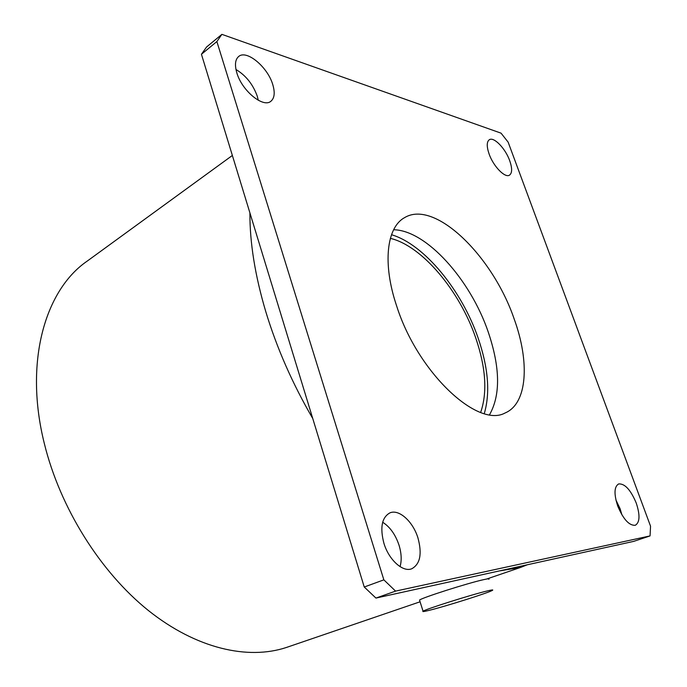 <?xml version="1.0" encoding="UTF-8"?>
<svg xmlns="http://www.w3.org/2000/svg" width="687" height="687" viewBox="0 0 687 687"><rect width="100%" height="100%" fill="white"/><g stroke="black" fill="none" stroke-linecap="round" stroke-linejoin="round"><path stroke-width="1.03" d="M488.801 579.27C489.822 578.523 488.079 578.66 483.571 579.665C467.89 583.074 421.578 597.862 419.542 600.077L419.688 600.541M429.203 610.339C445.648 606.346 489.35 592.529 492.467 590.313C493.524 589.644 491.806 589.85 487.298 590.932C471.668 594.598 425.201 609.292 423.063 611.215C422.05 611.894 424.094 611.602 429.203 610.339M249.905 212.841C249.759 242.666 255.083 275.71 265.878 311.967C276.947 348.352 292.576 383.861 312.748 418.503M499.501 570.897L520.506 567.462L527.35 564.766M484.275 413.565C490.338 392.973 488.32 367.88 478.221 338.296C461.956 290.575 424.36 244.374 391.513 234.722M288.085 646.896L286.47 647.446C248.067 660.241 196.319 648.777 148.289 610.434C100.405 572.013 60.113 507.908 44.354 443.63C23.839 361.714 45.239 289.716 87.292 261.043L232.361 155.46M617.707 505.984C613.843 493.996 614.152 486.645 618.652 483.931C624.818 483.468 630.675 489.831 636.231 503.021C640.198 515.052 639.88 522.481 635.269 525.289C629.137 525.692 623.281 519.26 617.707 505.984M615.921 499.999L620.112 508.766L621.907 514.838M489.118 154.043C486.568 146.554 486.628 141.788 489.307 139.744C493.841 136.49 505.417 148.486 509.694 160.655C512.322 168.221 512.262 173.047 509.505 175.133C505.074 178.328 493.403 166.383 489.118 154.043M236.86 72.942C234.559 65.025 235.152 59.546 238.655 56.497C246.581 49.387 267.672 67.06 272.73 84.475C275.169 92.59 274.542 98.198 270.841 101.298C263.198 108.142 241.936 90.736 236.86 72.942M235.976 69.507C245.869 75.433 252.962 84.329 257.264 96.197L258.278 100.268M383.921 543.314C379.825 527.504 381.835 517.354 389.941 512.863C399.044 508.878 412.947 521.519 417.936 537.878C422.273 553.868 420.186 564.173 411.685 568.802C402.771 572.443 388.825 559.828 383.921 543.314M382.668 522.24C389.984 526.903 395.429 534.546 399.018 545.16C401.474 553.207 401.826 560.369 400.074 566.646M390.362 238.363C422.204 245.86 459.852 291.142 475.79 338.098C485.889 367.82 487.504 392.586 480.651 412.406M396.597 305.809C382.281 263.361 386.704 227.371 404.463 217.71C434.811 198.981 492.923 256.406 514.168 318.983C529.866 361.946 527.504 403.673 505.117 412.964C477.62 428.448 417.533 372.328 396.597 305.809M489.565 414.682C500.66 394.982 500.213 367.39 488.199 331.915C470.501 279.832 426.387 230.205 393.634 229.75M650.057 535.912L633.732 541.365L375.935 598.076L364.247 587.007L201.437 54.273L206.564 47.017L221.892 34.35L501.055 133.158L508.14 142.149L650.546 526.19L650.057 535.912L395.575 591.112L375.935 598.076M221.892 34.35L216.869 41.563L201.437 54.273M395.575 591.112L383.853 579.854L216.869 41.563M383.853 579.854L364.247 587.007M419.542 600.077L423.063 611.215M286.47 647.446L420.083 601.786M486.662 579.029L520.506 567.462M404.016 217.985L404.463 217.71"/></g></svg>
